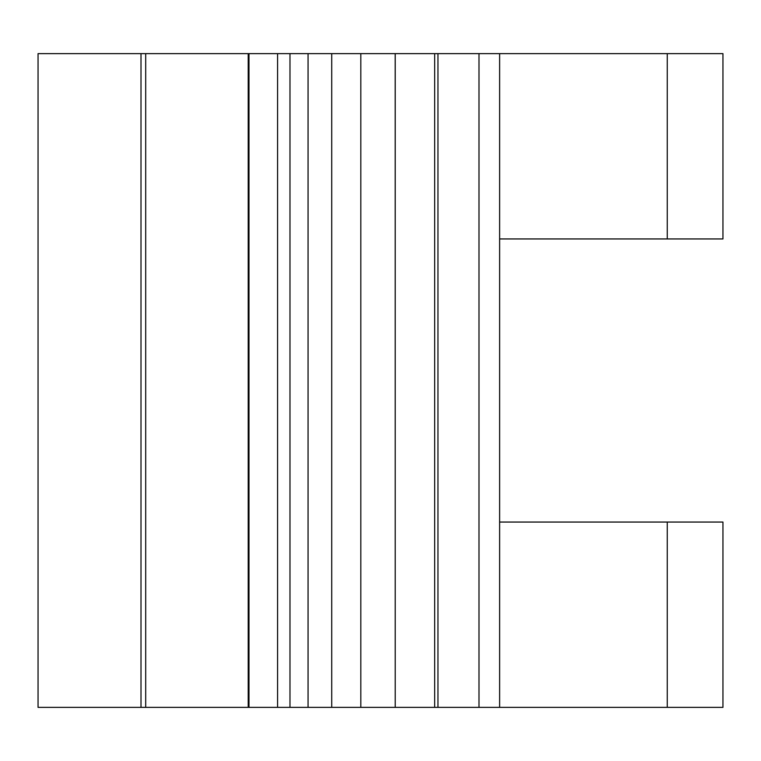 <?xml version="1.0" encoding="UTF-8"?>
<svg xmlns="http://www.w3.org/2000/svg" width="761" height="761" viewBox="0 0 761 761"><rect width="100%" height="100%" fill="white"/><g stroke="black" fill="none" stroke-linecap="round" stroke-linejoin="round"><path stroke-width="1.14" d="M248.98 53.631L248.98 707.369L248.219 707.369L248.219 53.631L437.955 53.631L437.955 707.369L722.95 707.369L722.95 522.056L499.625 522.056M248.219 707.369L38.05 707.369L38.05 53.631L248.219 53.631M499.625 707.369L499.625 53.631L722.95 53.631L722.95 238.944L499.625 238.944M437.955 707.369L434.664 707.369L434.664 53.631M395.225 53.631L395.225 707.369L434.664 707.369M395.225 707.369L395.197 53.631M248.98 707.369L395.197 707.369M499.625 53.631L437.955 53.631M667.254 707.369L667.254 522.056M141.004 707.369L141.004 53.631M145.693 707.369L145.693 53.631M667.254 238.944L667.254 53.631M478.992 707.369L478.992 53.631M277.575 707.369L277.575 53.631M289.979 707.369L289.979 53.631M360.819 707.369L360.819 53.631M308.062 707.369L308.062 53.631M331.72 707.369L331.72 53.631"/></g></svg>
